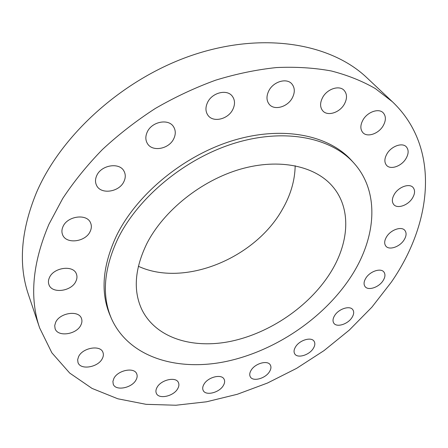 <?xml version="1.0" encoding="UTF-8"?>
<svg xmlns="http://www.w3.org/2000/svg" width="448" height="448" viewBox="0 0 448 448"><rect width="100%" height="100%" fill="white"/><g stroke="black" fill="none" stroke-linecap="round" stroke-linejoin="round"><path stroke-width="0.67" d="M147.235 132.042C145.354 136.198 145.382 139.978 147.325 143.394C152.124 152.247 169.092 149.117 173.785 138.684C175.834 134.327 175.762 130.357 173.566 126.778C168.633 118.311 151.76 121.582 147.235 132.042M207.592 102.385C205.307 107.251 205.414 111.53 207.911 115.226C213.03 122.892 228.026 119.386 232.764 109.558C235.222 104.496 235.071 100.044 232.299 96.202C227.074 88.889 212.162 92.546 207.592 102.385M268.873 90.686C266.246 96.023 266.358 100.554 269.22 104.283C274.282 110.785 287.577 107.055 292.298 97.922C295.098 92.411 294.941 87.73 291.827 83.877C286.681 77.678 273.448 81.547 268.873 90.686M322.694 97.367C319.855 102.827 319.9 107.341 322.834 110.908C327.6 116.497 339.629 112.706 344.305 104.227C347.306 98.627 347.228 93.985 344.07 90.311C339.242 84.969 327.236 88.883 322.694 97.367M363.082 119.79C360.186 125.065 360.125 129.349 362.897 132.653C367.265 137.62 378.454 133.868 383.057 125.961C386.103 120.568 386.142 116.178 383.186 112.784C378.762 108.007 367.573 111.871 363.082 119.79M387.128 153.563C384.311 158.452 384.143 162.394 386.624 165.407C390.594 169.994 401.279 166.326 405.798 158.883C408.744 153.899 408.901 149.862 406.269 146.776C402.259 142.341 391.558 146.104 387.128 153.563M394.548 193.911C391.905 198.324 391.658 201.891 393.809 204.613C397.41 209.009 407.859 205.425 412.289 198.352C415.044 193.855 415.29 190.21 413.011 187.415C409.382 183.154 398.894 186.81 394.548 193.911M386.753 236.538C384.328 240.464 384.037 243.667 385.868 246.131C389.144 250.466 399.605 246.966 403.939 240.145C406.459 236.141 406.75 232.87 404.813 230.345C401.509 226.122 391.009 229.684 386.753 236.538M365.977 277.939C363.798 281.422 363.485 284.29 365.036 286.541C368.043 290.937 378.722 287.487 382.967 280.818C385.235 277.267 385.549 274.338 383.914 272.031C380.878 267.736 370.154 271.236 365.977 277.939M334.746 315.403C332.814 318.494 332.5 321.076 333.81 323.154C336.605 327.712 347.715 324.296 351.887 317.666C353.903 314.507 354.217 311.864 352.828 309.736C350.017 305.273 338.856 308.734 334.746 315.403M295.618 346.769C293.905 349.541 293.602 351.887 294.717 353.825C297.338 358.658 309.103 355.258 313.214 348.555C315 345.722 315.308 343.314 314.121 341.326C311.483 336.588 299.667 340.021 295.618 346.769M251.126 370.261C249.614 372.77 249.334 374.937 250.286 376.774C252.773 381.987 265.412 378.599 269.478 371.706C271.068 369.135 271.354 366.901 270.329 365.019C267.831 359.901 255.136 363.317 251.126 370.261M203.946 384.289C202.602 386.596 202.345 388.634 203.174 390.398C205.554 396.122 219.296 392.756 223.334 385.549C224.75 383.169 225.014 381.069 224.118 379.249C221.721 373.638 207.922 377.026 203.946 384.289M157.041 387.408C155.837 389.581 155.602 391.53 156.33 393.266C158.648 399.622 173.69 396.306 177.727 388.662C179.004 386.417 179.245 384.395 178.444 382.598C176.103 376.376 161.006 379.697 157.041 387.408M113.893 378.42L112.902 381.433L113.243 384.171C115.545 391.283 132.014 388.08 136.069 379.865C137.25 377.686 137.469 375.693 136.724 373.873C134.394 366.929 117.869 370.132 113.893 378.42M78.585 356.642L77.655 359.671L77.986 362.477C80.343 370.423 98.252 367.399 102.351 358.518C103.471 356.328 103.673 354.29 102.95 352.397C100.548 344.652 82.594 347.676 78.585 356.642M55.625 322.403L54.718 325.584L55.082 328.574C57.607 337.366 76.742 334.572 80.926 324.974C82.046 322.672 82.225 320.499 81.463 318.461C78.87 309.921 59.702 312.721 55.625 322.403M49.386 277.704C48.3 280.118 48.138 282.397 48.905 284.558C51.783 294.062 71.635 291.458 75.936 281.215C77.134 278.662 77.286 276.242 76.395 273.952C73.422 264.746 53.57 267.366 49.386 277.704M96.695 175.689C95.183 179.099 95.122 182.291 96.51 185.254C100.671 194.925 119.398 192.175 123.99 181.418C125.653 177.811 125.686 174.446 124.079 171.315C119.778 162.025 101.13 164.881 96.695 175.689M62.955 226.705C61.706 229.516 61.583 232.176 62.574 234.685C66.018 244.558 85.781 242.004 90.227 231.319C91.605 228.34 91.711 225.518 90.552 222.858C86.985 213.338 67.262 215.947 62.955 226.705M392.409 101.758L366.901 77.762C331.542 44.022 265.115 31.556 195.194 54.258C125.356 76.91 61.583 133.655 36.372 192.819C20.877 230.737 18.239 264.695 28.47 294.706L39.626 327.908L51.867 352.811L69.692 373.061L92.019 388.399L117.807 398.782L146.065 404.326L175.913 405.238L206.55 401.789L237.289 394.285L267.49 383.034L296.582 368.368L324.027 350.605L349.311 330.086L371.902 307.16L391.278 282.218C432.135 223.395 440.978 147.89 392.409 101.758L375.34 88.581C362.286 81.049 347.603 75.174 331.296 70.969C314.166 67.822 295.898 66.69 276.489 67.558C256.62 69.642 236.359 73.842 215.718 80.158C195.098 87.668 174.994 97.082 155.411 108.41C136.382 120.708 118.731 134.4 102.463 149.481C87.192 165.166 73.926 181.524 62.67 198.565L48.91 224.33C32.418 263.239 29.322 297.763 39.626 327.908M353.814 162.971L351.613 160.535C328.994 135.218 283.125 125.457 233.514 140.37C183.971 155.254 136.808 194.141 116.486 235.76C102.452 265.927 100.313 292.471 110.068 315.381L111.362 318.394C128.436 356.922 176.243 371.582 225.165 361.67C274.305 351.557 323.086 318.875 350.403 277.53C376.085 238.812 380.509 192.438 353.814 162.971C331.195 137.648 285.219 127.938 235.435 142.946C185.713 157.931 138.342 196.963 117.897 238.672C103.785 268.906 101.606 295.484 111.362 318.394M146.882 243.516C134.742 268.542 133.028 290.483 141.747 309.344C155.691 338.184 192.836 349.345 231.398 341.197C270.088 332.914 308.56 306.69 329.599 274.053C348.958 244.154 351.954 209.322 332.903 186.805C315.599 166.034 279.546 157.886 240.419 169.17C201.331 180.454 163.671 210.638 146.882 243.516M138.365 266.269C184.134 287.532 254.666 258.474 282.094 209.882C290.528 195.446 294.89 180.734 295.176 165.749"/></g></svg>
